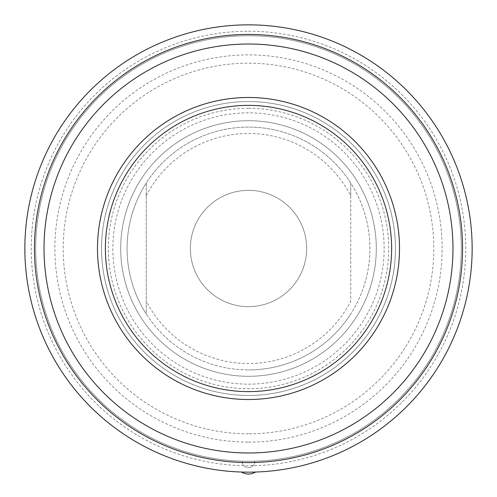 <?xml version="1.0" encoding="UTF-8"?>
<svg xmlns="http://www.w3.org/2000/svg" width="497" height="497" viewBox="0 0 497 497"><rect width="100%" height="100%" fill="white"/><g stroke="black" fill="none" stroke-linecap="round" stroke-linejoin="round"><path stroke-width="0.37" stroke-dasharray="2.48 1.86" d="M248.5 35.716A212.784 212.784 0 0 1 461.284 248.5A212.784 212.784 0 0 1 242.114 461.191A212.784 212.784 0 0 1 35.734 245.307A212.784 212.784 0 0 1 248.5 35.716A212.784 212.784 0 0 1 461.266 245.307A212.784 212.784 0 0 1 248.5 461.284A212.784 212.784 0 0 1 35.716 248.5A212.784 212.784 0 0 1 248.5 35.716M241.598 472.044A223.65 223.65 0 0 1 24.875 245.052A223.65 223.65 0 0 1 248.5 24.85A223.65 223.65 0 0 1 472.125 245.052A223.65 223.65 0 0 1 255.402 472.044A12.779 12.779 0 0 1 241.598 472.044A223.65 223.65 0 0 0 472.15 248.5A223.65 223.65 0 0 0 248.5 24.85A223.65 223.65 0 0 1 472.15 248.5A223.65 223.65 0 0 1 248.5 472.15A223.65 223.65 0 0 1 24.85 248.5A223.65 223.65 0 0 1 248.5 24.85A223.65 223.65 0 0 0 24.85 248.5A223.65 223.65 0 0 0 248.5 472.15A223.65 223.65 0 0 1 24.85 248.5A223.65 223.65 0 0 1 248.5 24.85A223.65 223.65 0 0 1 472.15 248.5A223.65 223.65 0 0 1 248.5 472.15A223.65 223.65 0 0 1 24.85 248.5A223.65 223.65 0 0 1 248.5 24.85A223.65 223.65 0 0 1 472.15 248.5A223.65 223.65 0 0 1 248.5 472.15A223.65 223.65 0 0 0 472.15 248.5A223.65 223.65 0 0 0 248.5 24.85A223.65 223.65 0 0 0 24.85 248.5A223.65 223.65 0 0 0 255.402 472.044M254.886 461.191A6.393 6.393 0 0 1 248.5 467.677A6.393 6.393 0 0 1 242.114 461.191A6.393 6.393 0 0 0 248.5 467.677A6.393 6.393 0 0 0 254.886 461.191M248.5 376.297A127.797 127.797 0 0 0 376.297 248.5A127.797 127.797 0 0 0 248.5 120.703A127.797 127.797 0 0 0 120.703 248.5A127.797 127.797 0 0 0 248.5 376.297A127.797 127.797 0 0 0 376.297 248.5A127.797 127.797 0 0 0 248.5 120.703A127.797 127.797 0 0 0 120.703 248.5A127.797 127.797 0 0 0 248.5 376.297M248.5 306.649A58.149 58.149 0 0 1 190.351 248.5A58.149 58.149 0 0 1 248.5 190.351A58.149 58.149 0 0 0 190.351 248.5A58.149 58.149 0 0 0 248.5 306.649A58.149 58.149 0 0 0 306.649 248.5A58.149 58.149 0 0 0 248.5 190.351A58.149 58.149 0 0 1 306.649 248.5A58.149 58.149 0 0 1 248.5 306.649A58.149 58.149 0 0 1 190.351 248.5A58.149 58.149 0 0 1 248.5 190.351A58.149 58.149 0 0 0 190.351 248.5A58.149 58.149 0 0 0 248.5 306.649A58.149 58.149 0 0 0 306.649 248.5A58.149 58.149 0 0 0 248.5 190.351A58.149 58.149 0 0 1 306.649 248.5A58.149 58.149 0 0 1 248.5 306.649M146.261 195.806A115.018 115.018 0 0 1 350.739 195.806L350.739 183.02A121.411 121.411 0 0 0 146.261 183.02L146.261 313.98A121.411 121.411 0 0 0 248.5 369.911A121.411 121.411 0 0 1 127.089 248.5A121.411 121.411 0 0 1 248.5 127.089A121.411 121.411 0 0 1 369.911 248.5A121.411 121.411 0 0 1 248.5 369.911A121.411 121.411 0 0 0 350.739 183.02L350.739 301.194A115.018 115.018 0 0 1 146.261 301.194M350.739 195.806L350.739 301.194M146.261 183.02L146.261 313.98A121.411 121.411 0 0 1 146.261 183.02M248.5 101.531A146.969 146.969 0 0 0 101.531 248.5A146.969 146.969 0 0 0 248.5 395.469A146.969 146.969 0 0 0 395.469 248.5A146.969 146.969 0 0 0 248.5 101.531A146.969 146.969 0 0 0 101.531 248.5A146.969 146.969 0 0 0 248.5 395.469A146.969 146.969 0 0 0 395.469 248.5A146.969 146.969 0 0 0 248.5 101.531A146.969 146.969 0 0 1 395.469 248.5A146.969 146.969 0 0 1 248.5 395.469M248.5 442.113A193.613 193.613 0 0 0 442.113 248.5A193.613 193.613 0 0 0 248.5 54.887A193.613 193.613 0 0 0 54.887 248.5A193.613 193.613 0 0 0 248.5 442.113M248.5 108.303A140.197 140.197 0 0 1 388.697 248.5A140.197 140.197 0 0 1 248.5 388.697A140.197 140.197 0 0 1 108.303 248.5A140.197 140.197 0 0 1 248.5 108.303M248.5 112.844A135.656 135.656 0 0 0 112.844 248.5A135.656 135.656 0 0 0 248.5 384.156A135.656 135.656 0 0 0 384.156 248.5A135.656 135.656 0 0 0 248.5 112.844M248.5 31.243A217.257 217.257 0 0 1 465.757 248.5A217.257 217.257 0 0 1 248.5 465.757A217.257 217.257 0 0 1 31.243 248.5A217.257 217.257 0 0 1 248.5 31.243M350.739 183.02A121.411 121.411 0 0 0 248.5 127.089M248.5 369.911A121.411 121.411 0 0 0 350.739 313.98M248.5 433.813A185.313 185.313 0 0 1 63.187 248.5A185.313 185.313 0 0 1 248.5 63.187A185.313 185.313 0 0 1 433.813 248.5A185.313 185.313 0 0 1 248.5 433.813"/><path stroke-width="0.75" d="M248.5 24.85A223.65 223.65 0 0 1 472.15 248.5A223.65 223.65 0 0 1 248.5 472.15A223.65 223.65 0 0 1 24.85 248.5A223.65 223.65 0 0 1 248.5 24.85A223.65 223.65 0 0 1 472.15 248.5A223.65 223.65 0 0 1 248.5 472.15A223.65 223.65 0 0 1 24.85 248.5A223.65 223.65 0 0 1 248.5 24.85M255.402 472.044A12.779 12.779 0 0 1 241.598 472.044M248.5 462.564A214.064 214.064 0 0 0 462.564 248.5A214.064 214.064 0 0 0 248.5 34.436A214.064 214.064 0 0 1 462.564 248.5A214.064 214.064 0 0 1 248.5 462.564A214.064 214.064 0 0 1 34.436 248.5A214.064 214.064 0 0 1 248.5 34.436A214.064 214.064 0 0 0 34.436 248.5A214.064 214.064 0 0 0 248.5 462.564M248.5 44.022A204.478 204.478 0 0 0 44.022 248.5A204.478 204.478 0 0 0 248.5 452.978A204.478 204.478 0 0 0 452.978 248.5A204.478 204.478 0 0 0 248.5 44.022M248.5 399.513A151.013 151.013 0 0 1 97.487 248.5A151.013 151.013 0 0 1 248.5 97.487A151.013 151.013 0 0 1 399.513 248.5A151.013 151.013 0 0 1 248.5 399.513M248.5 391.617A143.117 143.117 0 0 0 391.617 248.5A143.117 143.117 0 0 0 248.5 105.383A143.117 143.117 0 0 0 105.383 248.5A143.117 143.117 0 0 0 248.5 391.617"/></g></svg>

